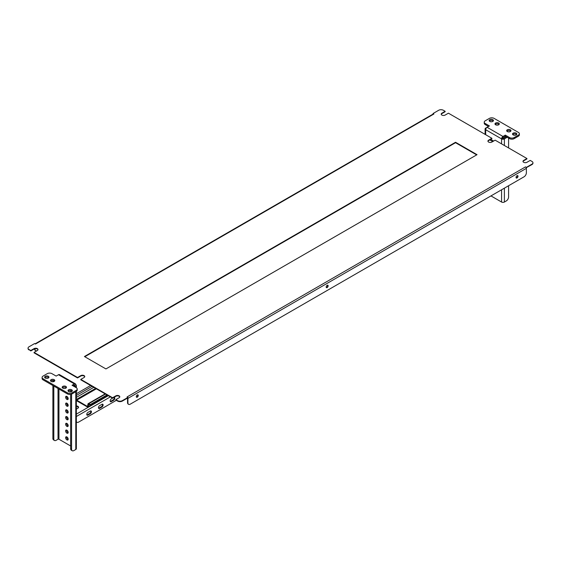 <?xml version="1.0" encoding="UTF-8"?>
<svg xmlns="http://www.w3.org/2000/svg" width="561" height="561" viewBox="0 0 561 561"><rect width="100%" height="100%" fill="white"/><g stroke="black" fill="none" stroke-linecap="round" stroke-linejoin="round"><path stroke-width="0.84" d="M523.013 161.568A2.314 1.332 0 0 1 523.665 160.839L526.933 158.952L526.933 158.518L495.153 140.173L491.878 142.059A2.314 1.332 180 0 1 488.61 142.059A2.314 1.332 180 0 1 487.93 141.113A2.314 1.332 180 0 1 488.61 140.173L491.878 138.279L448.414 113.189L445.139 115.075A2.314 1.332 0 0 1 441.872 115.075A2.314 1.332 0 0 1 441.191 114.128A2.314 1.332 0 0 1 441.872 113.189L445.139 111.295L443.365 110.272A3.303 1.907 0 0 0 438.688 110.272L433.078 113.511L433.919 113.995L35.469 344.04L34.628 343.556L29.018 346.796A3.303 1.907 0 0 0 28.05 348.143A3.303 1.907 0 0 0 29.018 349.489L30.792 350.52L34.067 348.626A2.314 1.332 0 0 1 36.584 348.339A2.314 1.332 0 0 1 38.015 349.573A2.314 1.332 0 0 1 37.335 350.52L34.067 352.406L77.53 377.504L80.805 375.611A2.314 1.332 0 0 1 83.33 375.323A2.314 1.332 0 0 1 84.753 376.557A2.314 1.332 0 0 1 84.08 377.504L80.805 379.39L112.586 397.742L112.586 398.17L80.805 379.825L80.805 379.39M517.025 177.949A1.388 0.799 120 0 0 517.929 176.729A1.388 0.799 120 0 0 517.719 175.614A1.388 0.799 120 0 0 517.025 175.684A1.388 0.799 120 0 0 516.12 176.904A1.388 0.799 120 0 0 516.33 178.019A1.388 0.799 120 0 0 517.025 177.949M517.508 175.551A1.388 0.799 -60 0 1 516.653 177.732A1.388 0.799 -60 0 1 516.169 177.865M327.147 287.576A1.388 0.799 120 0 0 328.052 286.355A1.388 0.799 120 0 0 327.841 285.24A1.388 0.799 120 0 0 327.147 285.311A1.388 0.799 120 0 0 326.243 286.531A1.388 0.799 120 0 0 326.453 287.646A1.388 0.799 120 0 0 327.147 287.576M327.624 285.177A1.388 0.799 -60 0 1 326.775 287.358A1.388 0.799 -60 0 1 326.292 287.491M137.27 397.202A1.388 0.799 120 0 0 138.174 395.975A1.388 0.799 120 0 0 137.964 394.867A1.388 0.799 120 0 0 137.27 394.937A1.388 0.799 120 0 0 136.358 396.157A1.388 0.799 120 0 0 136.575 397.272A1.388 0.799 120 0 0 137.27 397.202M137.747 394.804A1.388 0.799 -60 0 1 136.891 396.985A1.388 0.799 -60 0 1 136.414 397.118M526.933 158.518L523.665 160.411A2.314 1.332 0 0 0 522.985 161.351A2.314 1.332 0 0 0 523.665 162.297A2.314 1.332 0 0 0 526.933 162.297L530.208 160.411L531.982 161.435A3.303 1.907 0 0 1 532.95 162.781A3.303 1.907 0 0 1 531.982 164.135L526.372 167.374L525.531 166.883A1.192 0.687 60 0 1 526.232 167.718L531.982 164.562L531.982 164.135M487.958 141.33A2.314 1.332 180 0 1 488.61 140.601L491.878 138.714L491.878 138.279M476.668 154.892L455.539 142.697L84.802 356.74M84.725 376.775A2.314 1.332 0 0 0 83.147 375.716A2.314 1.332 0 0 0 80.805 376.045L77.53 377.932L77.53 377.504M34.067 352.406L34.067 352.841L77.53 377.932M37.987 349.791A2.314 1.332 0 0 0 36.409 348.732A2.314 1.332 0 0 0 34.067 349.061L30.792 350.948L30.792 350.52M29.018 349.489L30.792 350.948M29.018 349.924A3.303 1.907 180 0 1 28.05 348.577A3.303 1.907 180 0 1 28.071 348.36M433.078 113.511L433.197 114.009M445.139 111.295L445.139 111.73L441.872 113.617A2.314 1.332 0 0 0 441.219 114.346M532.929 162.999A3.303 1.907 180 0 1 532.95 163.216A3.303 1.907 180 0 1 531.982 164.562M122.312 401.087A3.303 1.907 180 0 1 117.635 401.087L115.861 400.063L115.861 399.628L117.635 400.652A3.303 1.907 0 0 0 122.312 400.652L122.312 401.087L127.922 397.847L127.081 396.929L525.531 166.883M119.781 397.013A2.314 1.332 0 0 0 118.203 395.954A2.314 1.332 0 0 0 115.861 396.283L112.586 398.17M477.039 154.675L455.539 142.263L84.431 356.523L105.931 368.935L477.039 154.675M115.861 399.628L119.128 397.742A2.314 1.332 0 0 0 119.809 396.795A2.314 1.332 0 0 0 118.378 395.561A2.314 1.332 0 0 0 115.861 395.849L112.586 397.742M122.312 400.652L127.922 397.419M433.225 114.023A1.192 0.687 60 0 1 433.33 113.939A1.192 0.687 60 0 1 433.919 113.995M526.372 167.802L526.372 167.374M526.232 167.718A1.192 0.687 60 0 1 526.372 168.342L526.372 172.767A3.303 1.907 120 0 1 524.037 176.813L130.257 404.165A3.303 1.907 120 0 1 128.602 404.327L128.231 404.109A3.303 1.907 -60 0 1 127.543 402.602L127.922 402.812A3.303 1.907 120 0 0 128.602 404.327M127.922 402.812L127.922 398.387A1.192 0.687 -120 0 0 127.831 397.903M127.543 402.602L127.543 398.17A0.659 0.379 -120 0 0 127.536 398.072M35.511 350.555A3.303 1.907 -60 0 1 35.308 350.464A3.303 1.907 -60 0 1 34.628 348.949L34.628 348.823M34.628 348.949L34.999 349.166L34.999 348.732M34.999 349.166A3.303 1.907 120 0 0 35.687 350.681A3.303 1.907 120 0 0 37.314 350.527M455.539 142.697L455.539 142.263M66.899 436.935A1.816 1.052 -120 0 0 65.995 436.844A1.816 1.052 -120 0 0 65.714 438.302A1.816 1.052 -120 0 0 66.899 439.908A1.816 1.052 -120 0 0 67.811 439.992A1.816 1.052 -120 0 0 68.091 438.541A1.816 1.052 -120 0 0 66.899 436.935M66.591 436.802A1.816 1.052 -120 0 0 67.832 439.368A1.816 1.052 -120 0 0 68.147 439.501M66.899 430.189A1.816 1.052 -120 0 0 65.995 430.098A1.816 1.052 -120 0 0 65.714 431.556A1.816 1.052 -120 0 0 66.899 433.162A1.816 1.052 -120 0 0 67.811 433.246A1.816 1.052 -120 0 0 68.091 431.795A1.816 1.052 -120 0 0 66.899 430.189M66.591 430.056A1.816 1.052 -120 0 0 67.832 432.622A1.816 1.052 -120 0 0 68.147 432.755M66.899 423.443A1.816 1.052 -120 0 0 65.995 423.352A1.816 1.052 -120 0 0 65.714 424.81A1.816 1.052 -120 0 0 66.899 426.416A1.816 1.052 -120 0 0 67.811 426.5A1.816 1.052 -120 0 0 68.091 425.049A1.816 1.052 -120 0 0 66.899 423.443M66.591 423.31A1.816 1.052 -120 0 0 67.832 425.876A1.816 1.052 -120 0 0 68.147 426.009M66.899 416.697A1.816 1.052 -120 0 0 65.995 416.606A1.816 1.052 -120 0 0 65.714 418.064A1.816 1.052 -120 0 0 66.899 419.67A1.816 1.052 -120 0 0 67.811 419.754A1.816 1.052 -120 0 0 68.091 418.303A1.816 1.052 -120 0 0 66.899 416.697M66.591 416.564A1.816 1.052 -120 0 0 67.832 419.13A1.816 1.052 -120 0 0 68.147 419.263M66.899 409.951A1.816 1.052 -120 0 0 65.995 409.86A1.816 1.052 -120 0 0 65.714 411.318A1.816 1.052 -120 0 0 66.899 412.917A1.816 1.052 -120 0 0 67.811 413.008A1.816 1.052 -120 0 0 68.091 411.557A1.816 1.052 -120 0 0 66.899 409.951M66.591 409.818A1.816 1.052 -120 0 0 67.832 412.384A1.816 1.052 -120 0 0 68.147 412.517M66.899 403.205A1.816 1.052 -120 0 0 65.995 403.114A1.816 1.052 -120 0 0 65.714 404.572A1.816 1.052 -120 0 0 66.899 406.171A1.816 1.052 -120 0 0 67.811 406.262A1.816 1.052 -120 0 0 68.091 404.811A1.816 1.052 -120 0 0 66.899 403.205M66.591 403.071A1.816 1.052 -120 0 0 67.832 405.631A1.816 1.052 -120 0 0 68.147 405.771M66.899 396.459A1.816 1.052 -120 0 0 65.995 396.368A1.816 1.052 -120 0 0 65.714 397.826A1.816 1.052 -120 0 0 66.899 399.425A1.816 1.052 -120 0 0 67.811 399.516A1.816 1.052 -120 0 0 68.091 398.065A1.816 1.052 -120 0 0 66.899 396.459M66.591 396.325A1.816 1.052 -120 0 0 67.832 398.885A1.816 1.052 -120 0 0 68.147 399.025M50.707 381.08A2.146 1.241 180 0 1 54.165 380.744A2.146 1.241 180 0 1 54.578 381.08M51.128 381.417A2.146 1.241 180 0 1 50.497 380.54A2.146 1.241 180 0 1 51.822 379.39A2.146 1.241 180 0 1 54.165 379.664A2.146 1.241 180 0 1 54.796 380.54A2.146 1.241 180 0 1 53.47 381.683A2.146 1.241 180 0 1 51.128 381.417M62.397 387.826A2.146 1.241 180 0 1 65.847 387.49A2.146 1.241 180 0 1 66.261 387.826M62.811 388.163A2.146 1.241 180 0 1 62.18 387.286A2.146 1.241 180 0 1 63.505 386.136A2.146 1.241 180 0 1 65.847 386.41A2.146 1.241 180 0 1 66.478 387.286A2.146 1.241 180 0 1 65.153 388.429A2.146 1.241 180 0 1 62.811 388.163M44.866 377.707A2.146 1.241 180 0 1 48.323 377.371A2.146 1.241 180 0 1 48.737 377.707M45.287 378.044A2.146 1.241 180 0 1 44.656 377.167A2.146 1.241 180 0 1 45.981 376.017A2.146 1.241 180 0 1 48.323 376.291A2.146 1.241 180 0 1 48.947 377.167A2.146 1.241 180 0 1 47.622 378.31A2.146 1.241 180 0 1 45.287 378.044M68.239 391.199A2.146 1.241 180 0 1 71.689 390.863A2.146 1.241 180 0 1 72.11 391.199M68.652 391.536A2.146 1.241 180 0 1 68.021 390.659A2.146 1.241 180 0 1 69.347 389.509A2.146 1.241 180 0 1 71.689 389.783A2.146 1.241 180 0 1 72.32 390.659A2.146 1.241 180 0 1 70.995 391.802A2.146 1.241 180 0 1 68.652 391.536M70.637 445.974L58.954 439.228L58.954 389.039M42.096 377.434A3.303 1.907 0 0 1 43.064 376.087L47.271 373.654A3.303 1.907 0 0 1 51.942 373.654L56.149 376.087L58.484 374.734A1.985 1.143 -60 0 1 59.48 374.636L75.37 383.815A1.985 1.143 120 0 0 74.382 383.913L72.039 385.26L76.247 387.686A3.303 1.907 0 0 1 77.215 389.039L77.215 390.119A3.303 1.907 180 0 1 76.247 391.466L72.039 393.892A3.303 1.907 180 0 1 67.369 393.892L43.064 379.86A3.303 1.907 180 0 1 42.096 378.514L42.096 377.434A3.303 1.907 0 0 0 43.064 378.787L43.064 379.86M67.369 393.892L67.369 392.819L43.064 378.787M67.369 392.819A3.303 1.907 0 0 0 72.039 392.819L72.039 393.892M76.247 391.466L76.247 390.386L72.039 392.819M76.247 390.386A3.303 1.907 0 0 0 77.215 389.039M72.979 385.8L74.382 384.993L74.844 385.26A0.659 0.379 120 0 0 74.382 384.993M74.844 386.88L75.784 386.34A1.985 1.143 -0 0 0 76.359 385.533A1.985 1.143 -0 0 0 75.784 384.72A1.985 1.143 120 0 0 75.37 383.815M75.784 384.72L74.844 385.26L74.844 385.8A0.659 0.379 -0 0 0 74.844 385.26M74.844 385.8L73.912 386.34M76.359 391.396L76.359 448.674A1.985 1.143 180 0 1 75.784 449.487L73.912 450.567A3.303 1.907 120 0 1 72.257 450.728L71.324 450.188A3.303 1.907 -60 0 1 70.637 448.674L71.577 449.214A3.303 1.907 120 0 0 72.257 450.728M71.577 390.8L71.577 391.599M71.577 394.117L71.577 449.214M70.637 390.526L70.637 391.866M70.637 394.376L70.637 448.674M58.021 388.5L58.021 439.228A0.659 0.379 180 0 1 58.954 439.228M58.021 439.228L56.149 440.308A3.303 1.907 120 0 1 54.501 440.476A3.303 1.907 120 0 1 53.814 438.961L53.814 386.073M54.501 440.476L53.561 439.936A3.303 1.907 -60 0 1 52.881 438.422L52.881 385.533M52.881 381.768L52.881 380.386M53.814 381.578L53.814 380.575M68.077 404.769A2.146 1.241 60 0 1 67.418 403.632M506.892 131.197A2.146 1.241 180 0 1 510.342 130.86A2.146 1.241 180 0 1 510.755 131.197M510.342 129.78A2.146 1.241 180 0 1 510.973 130.657A2.146 1.241 180 0 1 509.647 131.807A2.146 1.241 180 0 1 507.305 131.533A2.146 1.241 180 0 1 506.674 130.657A2.146 1.241 180 0 1 508 129.514A2.146 1.241 180 0 1 510.342 129.78M495.202 124.451A2.146 1.241 180 0 1 498.659 124.114A2.146 1.241 180 0 1 499.073 124.451M498.659 123.034A2.146 1.241 180 0 1 499.283 123.911A2.146 1.241 180 0 1 497.958 125.061A2.146 1.241 180 0 1 495.615 124.787A2.146 1.241 180 0 1 494.991 123.911A2.146 1.241 180 0 1 496.317 122.768A2.146 1.241 180 0 1 498.659 123.034M512.733 134.57A2.146 1.241 180 0 1 516.183 134.233A2.146 1.241 180 0 1 516.597 134.57M516.183 133.153A2.146 1.241 180 0 1 516.814 134.03A2.146 1.241 180 0 1 515.489 135.18A2.146 1.241 180 0 1 513.147 134.906A2.146 1.241 180 0 1 512.516 134.03A2.146 1.241 180 0 1 513.841 132.887A2.146 1.241 180 0 1 516.183 133.153M489.36 121.078A2.146 1.241 180 0 1 492.817 120.741A2.146 1.241 180 0 1 493.231 121.078M492.817 119.661A2.146 1.241 180 0 1 493.442 120.538A2.146 1.241 180 0 1 492.116 121.688A2.146 1.241 180 0 1 489.774 121.414A2.146 1.241 180 0 1 489.15 120.538A2.146 1.241 180 0 1 490.475 119.395A2.146 1.241 180 0 1 492.817 119.661M490.966 195.908L501.576 202.037L501.576 189.779M518.406 136.19L518.406 135.11A3.303 1.907 0 0 0 519.374 133.763L519.374 134.843A3.303 1.907 180 0 1 518.406 136.19L514.199 138.616A3.303 1.907 180 0 1 509.521 138.616L509.521 137.543L505.314 135.11L502.979 136.463A1.985 1.143 120 0 0 501.576 138.89A1.985 1.143 0 0 0 504.381 138.89L507.186 137.27M509.521 137.543A3.303 1.907 0 0 0 514.199 137.543L514.199 138.616M518.406 135.11L514.199 137.543M519.374 133.763A3.303 1.907 0 0 0 518.406 132.41L494.101 118.378A3.303 1.907 0 0 0 489.423 118.378L485.216 120.811A3.303 1.907 0 0 0 484.248 122.158A3.303 1.907 0 0 0 485.216 123.511L485.216 124.584L488.491 126.477M502.979 136.463L487.088 127.284L485.686 128.097A1.985 1.143 0 0 0 485.104 128.904A1.985 1.143 0 0 0 485.686 129.717A1.985 1.143 -60 0 1 487.088 127.284L489.423 125.937L485.216 123.511M501.576 143.882L501.576 138.89L502.516 138.35A0.659 0.379 120 0 1 502.979 137.543L505.314 136.19L509.521 138.616M485.216 124.584A3.303 1.907 180 0 1 484.248 123.238L484.248 122.158M506.253 136.73L503.448 138.35A0.659 0.379 0 0 1 502.516 138.35M508.589 185.733L508.589 196.904A3.303 1.907 120 0 1 506.253 200.957L504.381 202.037A1.985 1.143 180 0 1 501.576 202.037M508.589 147.929L508.589 138.076M505.314 136.19L505.314 135.11M490.735 139.373L493.631 141.049M489.802 139.913L492.698 141.589M76.359 409.102L77.881 408.226A2.314 1.332 0 0 0 78.561 407.279A2.314 1.332 0 0 0 77.881 406.339A2.314 1.332 0 0 0 76.359 405.947M78.491 407.602A2.314 1.332 0 0 0 77.881 406.984A2.314 1.332 0 0 0 76.359 406.592M111.302 398.913A1.655 0.954 120 0 0 110.222 400.372A1.655 0.954 120 0 0 110.475 401.697A1.655 0.954 120 0 0 111.302 401.613L113.638 400.266A1.655 0.954 120 0 0 114.717 398.808A1.655 0.954 120 0 0 114.465 397.483A1.655 0.954 120 0 0 113.638 397.567L111.302 398.913M114.135 397.405A1.655 0.954 -60 0 1 113.077 399.944L110.741 401.29A1.655 0.954 -60 0 1 110.244 401.452M101.955 407.013A1.655 0.954 120 0 0 103.035 405.554A1.655 0.954 120 0 0 102.782 404.229A1.655 0.954 120 0 0 101.955 404.313L99.62 405.659A1.655 0.954 120 0 0 98.54 407.118A1.655 0.954 120 0 0 98.792 408.443A1.655 0.954 120 0 0 99.62 408.359L101.955 407.013L101.394 406.69L99.059 408.036A1.655 0.954 -60 0 1 98.561 408.198M87.93 415.105L90.272 413.759A1.655 0.954 120 0 0 91.352 412.3A1.655 0.954 120 0 0 91.099 410.975A1.655 0.954 120 0 0 90.272 411.059L87.93 412.405A1.655 0.954 120 0 0 86.857 413.864A1.655 0.954 120 0 0 87.109 415.189A1.655 0.954 120 0 0 87.93 415.105L87.376 414.782A1.655 0.954 -60 0 1 86.878 414.944M76.359 421.535A3.303 1.907 120 0 0 76.934 422.286A3.303 1.907 120 0 0 78.582 422.124L116.33 400.33M102.453 404.151A1.655 0.954 -60 0 1 101.394 406.69M90.77 410.897A1.655 0.954 -60 0 1 89.711 413.436L87.376 414.782M76.934 422.286L76.373 421.963A3.303 1.907 -60 0 1 76.359 421.956M106.983 394.937L90.272 404.579L90.272 405.119L88.512 404.229L88.4 406.578A1.192 0.687 60 0 1 88.154 407.125A1.192 0.687 60 0 1 87.558 407.062L76.626 400.75A1.192 0.687 60 0 1 76.359 400.554M90.272 404.579L88.771 403.717A1.192 0.687 -120 0 0 88.182 403.661A1.192 0.687 -120 0 0 87.93 404.208L87.558 406.522L76.359 399.937M76.359 393.724L90.623 385.491M90.272 405.119L107.446 395.203M117.635 401.087L117.635 400.652M127.922 398.387L526.372 168.342M523.665 160.839L523.665 160.411M441.872 113.617L441.872 113.189M34.067 349.061L34.067 348.626M115.861 396.283L115.861 395.849M488.61 140.601L488.61 140.173M80.805 376.045L80.805 375.611M74.382 383.913L58.484 374.734M75.784 386.34L75.784 387.42M75.784 391.739L75.784 449.487M52.881 438.422L53.814 438.961M68.162 412.433L67.299 411.935M485.686 134.703L485.686 129.717L501.576 138.89M504.381 202.037L504.381 188.166M504.381 145.502L504.381 138.89M110.741 401.29L111.302 401.613M113.077 399.944L113.638 400.266M76.359 414.123L108.287 395.687M76.359 416.5L110.349 396.879M89.711 413.436L90.272 413.759M99.059 408.036L99.62 408.359M76.359 395.449L92.116 386.354M88.4 406.578L107.775 395.393M88.4 404.474L88.771 404.257M88.771 403.717L105.482 394.074M87.558 406.522L87.93 406.311M76.626 400.21L96.373 388.808M76.359 399.495L95.622 388.38M76.359 397.391L93.799 387.328M35.119 343.837L433.33 113.939M35.308 350.464L35.687 350.681M28.05 348.577L28.05 348.143M532.95 163.216L532.95 162.781M76.359 387.756L76.359 385.533M485.104 134.374L485.104 128.904M88.154 407.125L108.126 395.596M88.182 403.661L105.138 393.871"/></g></svg>
